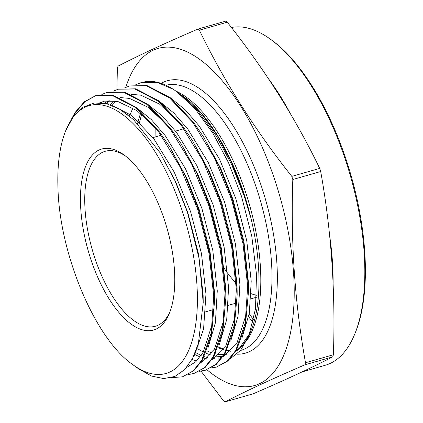 <?xml version="1.0" encoding="UTF-8"?>
<svg xmlns="http://www.w3.org/2000/svg" width="423" height="423" viewBox="0 0 423 423"><rect width="100%" height="100%" fill="white"/><g stroke="black" fill="none" stroke-linecap="round" stroke-linejoin="round"><path stroke-width="0.63" d="M65.824 130.384L73.565 116.219L83.067 107.193L94.202 102.995L106.649 103.72L119.921 109.351L133.531 119.63L159.942 152.587L174.974 180.706L187.41 212.293L199.106 258.485L203.204 302.619L198.445 343.143L192.565 358.44L184.655 369.623L174.932 376.433L163.78 378.596L151.545 376.047L138.654 368.877L133.055 364.843A139.31 60.632 74 0 1 131.913 364.007C94.794 337.882 59.357 253.366 57.956 187.601A139.31 60.632 74 0 1 65.824 130.384A139.31 60.632 74 0 1 183.148 213.752A139.31 60.632 74 0 1 191.312 343.502A139.31 60.632 74 0 1 133.055 364.843M170.02 311.624A91.003 39.609 74 0 1 155.415 326.233A91.003 39.609 74 0 1 94.049 255.598A91.003 39.609 74 0 1 105.242 151.281A91.003 39.609 74 0 1 125.372 155.928M90.083 256.957A94.139 40.973 74 0 1 84.568 169.279A94.139 40.973 74 0 1 123.939 154.86A94.139 40.973 74 0 1 165.144 222.112A94.139 40.973 74 0 1 169.369 313.295A94.139 40.973 74 0 1 90.083 256.957M229.689 359.212L240.454 350.503L248.766 336.126L255.492 308.811L256.518 274.527L251.759 236.066L241.596 196.542L228.594 162.887L212.817 133.123L195.183 108.901L176.624 91.58L178.522 92.949L197.99 111.032L216.407 136.18L231.667 164.563L244.256 196.182L250.099 215.503L244.584 196.135L232.428 164.23L217.575 135.883L200.962 112.872L183.608 96.613L181.176 94.937M270.133 38.995L271.55 40.016A173.768 75.627 74 0 1 347.611 164.156A173.768 75.627 74 0 1 355.41 332.457L354.749 334.075A175.339 76.314 -106 0 0 346.881 164.256A175.339 76.314 -106 0 0 270.133 38.995A175.339 76.314 -106 0 0 231.402 27.495M253.636 319.925A173.768 75.627 74 0 1 249.242 313.697M248.703 316.716A175.339 76.314 -106 0 0 253.002 322.723M302.175 371.88L325.313 365.25A175.339 76.314 -106 0 0 354.749 334.075M206.963 369.771A175.339 76.314 -106 0 0 285.213 351.582A175.339 76.314 -106 0 0 276.267 184.502A175.339 76.314 -106 0 0 125.8 87.323M201.057 371.167L223.497 400.814A202.876 88.301 -106 0 0 225.131 401.85C245.366 391.323 271.947 378.982 304.872 364.832A202.876 88.301 -106 0 0 305.506 362.744C294.873 303.503 290.643 242.427 292.811 179.516A202.876 88.301 -106 0 0 292.314 177.951A202.876 88.301 -106 0 0 291.812 176.391C254.598 129.491 223.788 80.756 199.376 30.181L227.262 22.186C264.475 69.086 295.291 117.821 319.703 168.396L291.812 176.391M292.811 179.516L320.697 171.516A202.876 88.301 -106 0 0 320.2 169.956A202.876 88.301 -106 0 0 319.703 168.396M320.697 171.516C331.331 230.757 335.566 291.833 333.398 354.744L305.506 362.744M304.872 364.832L332.758 356.832A202.876 88.301 -106 0 0 333.398 354.744M332.758 356.832C312.634 367.312 286.054 379.653 253.017 393.855L225.131 401.85M124.462 87.952L129.623 85.938L146.279 85.769L169.533 97.887L192.946 122.644L214.287 157.605L231.513 199.333L243.003 243.727L247.688 286.419L245.155 323.225L235.711 350.519L227.035 361.226L216.375 367.106L210.913 368.068M211.246 367.888L216.729 367M216.375 367.106L227.743 361.025L236.42 350.313L245.425 325.255L248.475 291.648L248.396 286.218L243.717 243.521L232.227 199.127L219.378 166.514L203.685 137.168L193.66 122.443L170.242 97.681L146.993 85.568L129.628 85.938M71.059 119.878L74.961 112.655L84.314 101.747L95.677 95.672L112.333 95.503L135.587 107.622L159 132.378L180.341 167.339L197.567 209.068L209.057 253.462L213.737 296.153L211.204 332.959L201.766 360.253L193.089 370.966L182.429 376.84L171.415 377.66M182.429 376.84L193.797 370.76L202.474 360.047L211.479 334.99L214.524 301.382L214.45 295.952L209.766 253.255L198.276 208.862L185.433 176.248L169.739 146.903L159.709 132.177L136.296 107.416L113.041 95.302L95.677 95.672M101.832 94.44L106.993 92.426L123.648 92.262L146.903 104.375L170.316 129.131L191.656 164.098L208.883 205.821L220.372 250.215L225.052 292.912L222.524 329.713L213.081 357.007L204.404 367.719L193.745 373.594L188.283 374.556M188.61 374.376L194.099 373.488M193.745 373.594L205.113 367.513L213.789 356.806L222.794 331.748L225.84 298.136L225.766 292.705L221.081 250.009L209.597 205.62L196.748 173.007L181.055 143.656L171.024 128.93L147.611 104.174L124.357 92.055L106.993 92.426M113.147 91.199L118.308 89.179L134.963 89.015L158.218 101.129L181.631 125.89L202.971 160.851L220.198 202.58L231.688 246.969L236.367 289.665L233.84 326.466L224.396 353.76L215.719 364.473L205.06 370.347L199.598 371.309M199.931 371.135L205.414 370.247M205.06 370.347L216.428 364.272L225.105 353.559L234.109 328.502L237.155 294.889L237.081 289.459L232.401 246.768L220.912 202.374L208.063 169.76L192.37 140.415L182.339 125.684L158.926 100.928L135.677 88.809L118.308 89.179M96.032 95.572L84.875 101.668L75.669 112.449L73.311 116.558M135.778 84.706L140.944 82.691L157.594 82.527L173.33 89.338A147.093 64.021 74 0 0 145.718 81.623L140.944 82.691M227.262 22.186A202.876 88.301 -106 0 0 225.628 21.15L197.742 29.145C164.817 43.299 138.236 55.635 118.001 66.168A202.876 88.301 -106 0 0 117.367 68.256L116.933 89.613M199.376 30.181A202.876 88.301 -106 0 0 197.742 29.145M176.624 91.58L173.33 89.338M159.942 152.587L175.598 181.636L187.749 212.436L198.662 254.466L203.125 294.894L203.199 301.393M99.833 102.715L102.424 101.832L118.218 101.668L136.878 110.593L156.002 128.481M169.739 146.903L186.913 178.39L199.064 209.189L209.977 251.225L214.44 291.653L214.509 299.13M212.743 322.516L203.162 352.338L195.69 361.829L186.601 367.481M104.391 103.233L108.251 100.806M119.926 97.539L129.533 98.422L148.193 107.347L167.318 125.24M181.055 143.656L198.228 175.143L210.379 205.943L221.292 247.978L225.755 288.407L225.84 298.136M224.058 319.27L214.477 349.097L200.55 363.093M110.371 104.835L114.422 100.981M131.241 94.292L140.848 95.18L159.508 104.106L178.633 121.993M192.37 140.415L209.544 171.902L221.694 202.702L232.608 244.732L237.07 285.16L237.139 292.642M235.373 316.029L225.792 345.85L211.865 359.846M203.685 137.168L220.859 168.655L233.01 199.455L243.923 241.491L248.386 281.919L248.475 291.648M246.694 312.782L237.107 342.604L223.18 356.605M222.329 357.012L218.828 358.307M212.975 359.254L212.246 359.275M206.731 358.836L203.558 358.117M200.074 356.98L194.495 354.411M216.407 136.18L232.174 165.409L244.325 196.209L250.099 215.503M104.624 103.275L109.731 104.1L131.786 115.569L153.988 139.008L174.228 172.113L190.577 211.622L201.491 253.657L205.953 294.085L203.585 328.935L194.67 354.775L193.311 356.97M100.7 102.763L103.847 101.462M136.846 107.854L151.291 119.577L165.308 135.762L185.544 168.867L201.893 208.38L212.806 250.411L217.269 290.839L215.407 322.754L208.084 347.584M105.935 103.418L109.758 100.732M148.161 104.608L162.606 116.33L176.624 132.521L196.859 165.62L213.208 205.134L224.121 247.169L228.584 287.598L226.723 319.513L219.4 344.343M111.973 105.427L116.018 101.219M120.56 97.803L121.078 97.491M159.476 101.361L173.922 113.084L187.939 129.274L208.174 162.379L224.523 201.887L235.437 243.923L239.899 284.351L238.038 316.267L230.715 341.097M202.966 361.713L201.496 361.654M196.621 360.941L191.968 359.555M170.792 98.12L185.237 109.837L199.254 126.028L219.495 159.133L235.838 198.646L246.752 240.676L251.214 281.105L249.353 313.02L242.03 337.85M214.281 358.466L212.811 358.413M207.936 357.699L204.304 356.674M201.168 355.463L195.315 352.459M223.852 267.822A91.003 39.609 -106 0 0 236.103 283.024M251.177 293.668A91.003 39.609 -106 0 0 256.624 295.249M137.612 123.569A137.761 59.955 74 0 1 140.579 113.38M165.938 85.256A137.761 59.955 74 0 1 257.893 192.428A137.761 59.955 74 0 1 240.946 350.344L240.476 350.482M161.2 83.357A141.684 61.663 74 0 1 262.852 190.731A141.684 61.663 74 0 1 236.986 354.188M175.926 91.088A137.761 59.955 74 0 1 246.715 195.638A137.761 59.955 74 0 1 246.847 340.415M227.135 354.162A137.761 59.955 74 0 1 224.544 354.495M223.936 354.532A137.761 59.955 74 0 1 215.439 353.792M212.034 352.856A137.761 59.955 74 0 1 206.9 350.82M198.799 346.173A137.761 59.955 74 0 1 197.774 345.464M230.551 351.222A137.761 59.955 74 0 1 226.723 350.609M226.178 350.482A137.761 59.955 74 0 1 218.178 347.664M210.072 343.032A137.761 59.955 74 0 1 209.602 342.715M127.249 114.337A138.908 60.457 74 0 1 127.91 112.687M183.973 96.878A138.908 60.457 74 0 1 244.774 196.108A138.908 60.457 74 0 1 251.008 330.649L248.766 336.126M129.554 116.166A137.761 59.955 74 0 1 133.049 108.055M249.856 333.319A138.908 60.457 74 0 1 235.685 351.534M224.121 356.108A138.908 60.457 74 0 1 223.455 356.192M222.842 356.256A138.908 60.457 74 0 1 214.355 355.817M210.501 354.865A138.908 60.457 74 0 1 205.932 353.179M203.368 351.984A138.908 60.457 74 0 1 197.726 348.748M155.876 128.333A176.333 76.743 -106 0 0 155.934 136.745M268.557 78.852A175.339 76.314 74 0 1 290.189 113.327M329.66 235.701A175.339 76.314 74 0 1 333.107 283.436M152.93 137.607L161.115 135.26M175.561 131.114L183.746 128.772M141.647 114.242L138.887 124.885M249.861 333.298L239.434 348.129L236.293 350.535M230.768 351.005L226.913 350.233M223.64 349.202L218.469 346.923M205.657 311.825L213.684 309.525M228.288 305.337L236.314 303.037M250.918 298.844L256.523 297.237M237.155 294.889L237.15 290.469M214.524 301.382L214.519 296.962M203.204 302.619L203.199 300.203"/></g></svg>
